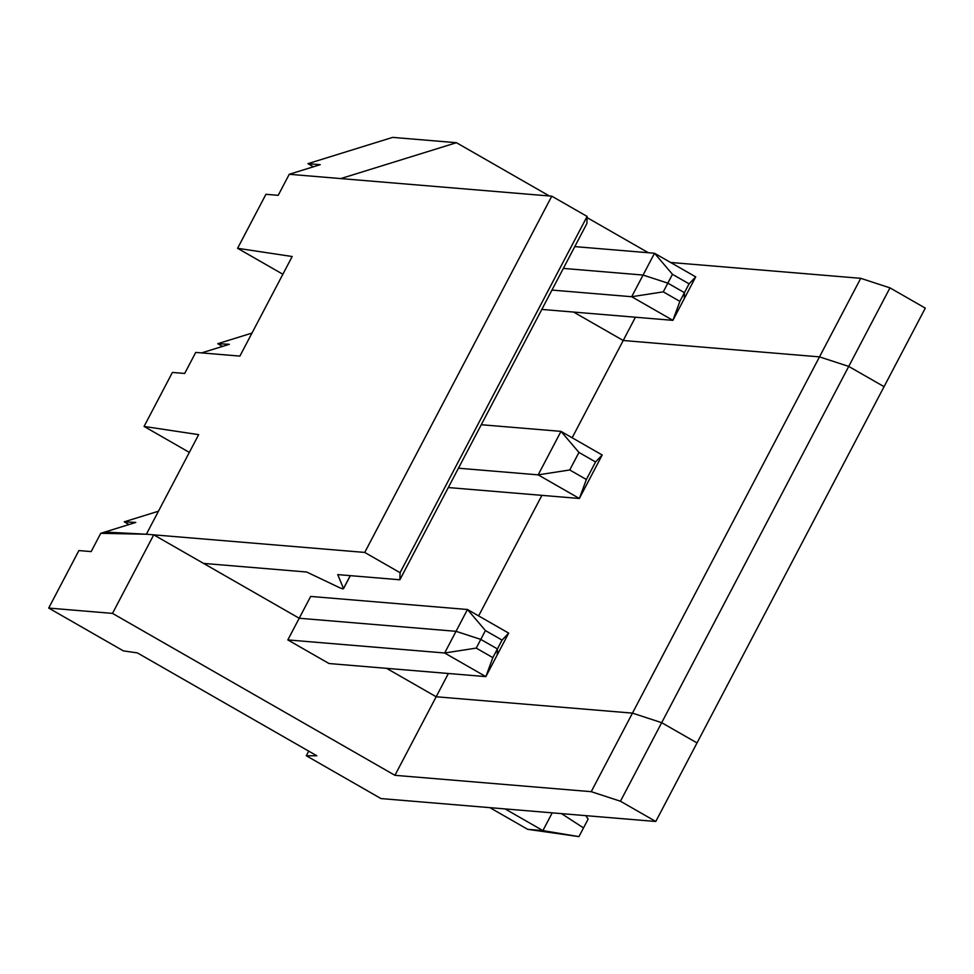 <?xml version="1.0" encoding="UTF-8"?>
<svg xmlns="http://www.w3.org/2000/svg" width="974" height="974" viewBox="0 0 974 974"><rect width="100%" height="100%" fill="white"/><g stroke="black" fill="none" stroke-linecap="round" stroke-linejoin="round"><path stroke-width="1.46" d="M100.76 533.302L104.827 532.048L146.368 534.239L100.76 533.302L91.154 551.588L78.894 550.566L48.7 608.068L123.381 650.888L137.395 652.909L316.818 755.775L306.299 755.751L380.98 798.57L655.782 821.484L884.063 386.666L848.731 366.419L661.687 722.684L697.019 742.931L661.687 722.684L632.455 713.126L436.169 696.763L386.581 668.334L436.169 696.763L394.933 775.316L112.497 613.389L153.734 534.836L146.368 534.227L198.659 434.648L144.067 426.429L172.41 372.433L184.683 373.456L195.725 352.418L239.896 356.094L292.176 256.515L237.583 248.297L265.939 194.301L278.199 195.324L289.241 174.285L320.227 164.679L307.967 163.656L392.644 137.383L456.441 142.703L340.778 178.583L289.241 174.285L551.783 196.176L364.739 552.428L400.071 572.688L587.115 216.423L551.783 196.176M201.606 352.905L229.316 344.297L217.774 343.688L251.974 333.084M364.739 552.428L146.368 534.227L104.827 532.048L135.8 522.429L124.258 521.821L158.458 511.216M585.739 815.64L588.15 819.085L583.511 827.912L561.499 813.619L583.511 827.912L578.946 836.617L527.689 829.337L489.861 807.641M189.333 452.386L144.067 426.429M128.994 524.548L124.258 521.821M476.225 648.1L444.643 652.994L485.856 676.613L497.227 654.942L497.41 648.928L492.844 657.633L476.225 648.1L480.791 639.407L456.027 631.322L444.643 652.994L287.829 639.918L299.213 618.247L203.578 563.41L306.627 572.006L338.1 586.981A7.987 0.998 -152.3 0 0 343.481 588.722A7.987 0.998 -152.3 0 0 343.481 588.552L337.747 574.599L399.864 579.786L400.071 572.688M485.429 630.568L480.791 639.407L497.41 648.928L502.048 640.101L508.684 633.124L467.471 609.505L456.027 631.322L299.213 618.247L310.657 596.429L467.471 609.505L485.429 630.568L502.048 640.101M635.425 317.232L623.214 340.498L573.625 312.07L623.214 340.498L572.14 437.764M541.909 495.352L478.624 615.897M448.393 673.484L436.169 696.763L632.455 713.126L819.499 356.874L848.731 366.419L884.063 386.666L925.3 308.125L889.968 287.866L860.736 278.32L670.611 262.469M586.36 479.5L579.372 498.481L602.2 455.004L595.564 461.968L586.36 479.5L569.741 469.967L578.946 452.435L561 431.372L538.172 474.862L579.372 498.481L448.284 487.548M569.741 469.967L538.172 474.862L458.437 468.214M578.946 452.435L595.564 461.968M602.2 455.004L561 431.372L481.266 424.725M153.734 534.836L299.213 618.247L456.027 631.322L480.791 639.407L497.41 648.928L497.227 654.942L508.684 633.124M889.968 287.866L848.731 366.419L819.499 356.874L623.214 340.498L819.499 356.874L860.736 278.32M587.115 216.423L586.908 223.521L399.864 579.786M282.862 274.254L237.583 248.297M222.522 346.415L217.774 343.688M695.716 276.872L689.081 283.836L679.876 301.368L672.888 320.349L695.716 276.872L654.516 253.252L631.688 296.729L672.888 320.349L541.8 309.415M679.876 301.368L663.27 291.847L631.688 296.729L551.954 290.082M663.27 291.847L667.835 283.142L684.442 292.675L684.272 298.677L684.442 292.675L667.835 283.142L672.474 274.315L654.516 253.252L574.782 246.605M643.071 275.058L667.835 283.142L643.071 275.058L563.337 268.41L643.071 275.058M552.221 812.84L542.895 830.603L578.946 836.617M620.45 801.225L661.687 722.684L632.455 713.126L591.218 791.679L620.45 801.225L655.782 821.484M492.844 657.633L485.856 676.613L329.029 663.538L287.829 639.918M505.068 808.907L542.895 830.603L527.689 829.337M48.7 608.068L112.497 613.389M394.933 775.316L591.218 791.679M306.299 755.751L308.721 751.124M672.474 274.315L689.081 283.836M648.355 252.729L587.078 217.604M549.348 195.969L456.441 142.703M313.421 166.785L307.967 163.656M350.263 575.646L343.481 588.552M350.348 575.658L343.481 588.722"/></g></svg>
